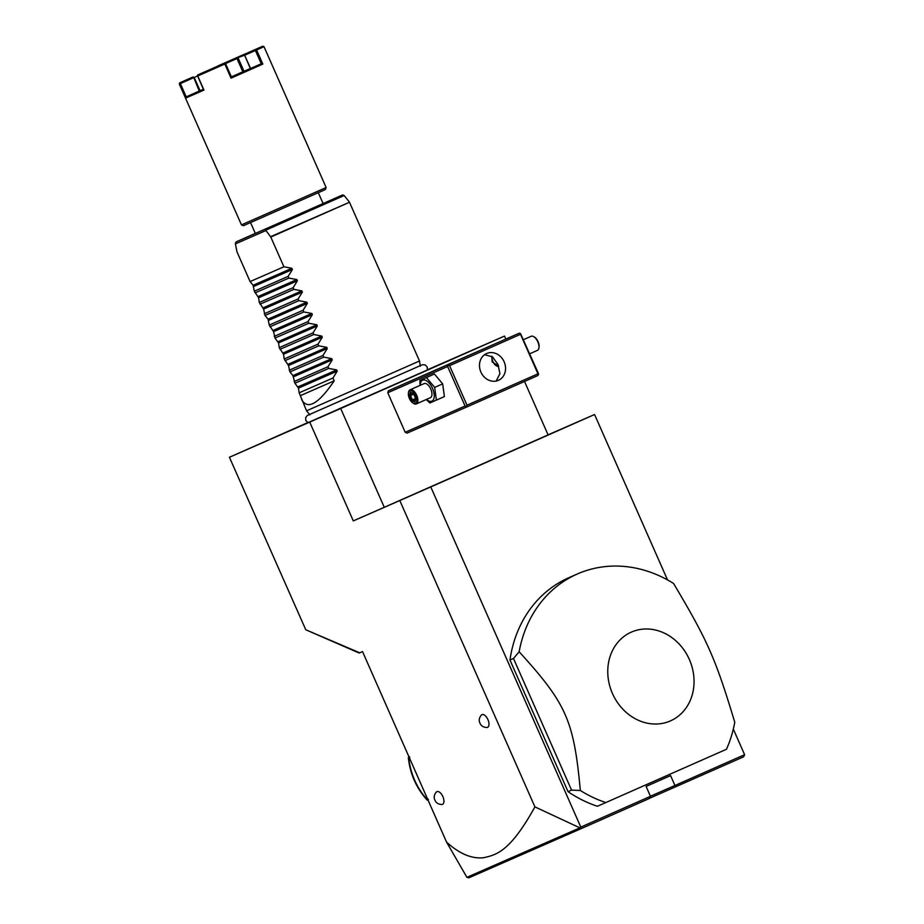 <?xml version="1.0" encoding="UTF-8"?>
<svg xmlns="http://www.w3.org/2000/svg" width="924" height="924" viewBox="0 0 924 924"><rect width="100%" height="100%" fill="white"/><g stroke="black" fill="none" stroke-linecap="round" stroke-linejoin="round"><path stroke-width="1.39" d="M446.558 842.099C459.332 853.741 471.621 858.95 483.437 857.749C496.234 854.873 509.921 852.09 534.915 806.883L579.902 827.858L466.909 877.326L446.558 842.099L362.531 651.593L359.193 653.049L305.775 629.764L359.748 652.806M534.915 806.883L399.803 500.542L353.303 520.905L384.269 507.299L340.69 408.5L504.504 336.082L427.396 369.796M548.071 434.846L594.571 414.518L667.521 579.914M733.321 729.094L744.605 754.689L743.647 756.802L649.249 798.417M579.902 827.858L581.589 828.447L649.168 798.567L650.473 796.315L580.803 827.107L430.769 486.936L594.571 414.518M650.473 796.315L646.107 786.428L670.581 775.617L674.936 785.492L650.438 796.222M744.605 754.689L674.936 785.492L676.079 786.671M577.442 573.931L568.999 577.639A123.412 106.988 66.4 0 0 509.967 660.002L568.029 791.66A123.412 106.988 66.4 0 0 597.412 806.271L726.483 749.249A123.412 106.988 66.4 0 0 734.765 722.221C715.291 657.934 707.946 641.291 673.573 583.483A123.412 106.988 66.4 0 0 577.442 573.931A123.412 106.988 66.4 0 0 577.154 574.07A123.412 106.988 66.4 0 0 519.149 651.755L513.49 658.466L571.552 790.124L580.341 790.494A123.412 106.988 66.4 0 0 605.867 802.575M399.803 500.542L430.769 486.936M307.796 422.58L229.418 457.264L305.775 629.764M229.418 457.264L340.69 408.5M353.303 520.905L309.725 422.095M487.93 719.623A6.942 3.465 66.2 0 1 486.879 727.511C483.379 727.361 481.069 725.894 479.949 723.122C478.667 720.443 479.14 717.752 481.381 715.061A6.942 3.465 66.2 0 1 487.93 719.623M442.885 796.604A6.942 3.465 66.2 0 1 441.834 804.492C438.334 804.342 436.024 802.887 434.904 800.115C433.61 797.424 434.084 794.744 436.336 792.053A6.942 3.465 66.2 0 1 442.885 796.604M384.269 507.299L548.082 434.881L524.52 381.45M309.528 414.472L307.068 415.696L305.659 417.683L305.809 420.547L307.981 422.661L427.327 370.027L337.872 409.39M427.385 369.831L434.292 366.816L427.373 369.9M505.821 339.062L504.504 336.082M448.244 364.564L519.196 333.206L388.369 390.794L387.768 392.746L405.197 432.27L407.045 433.137L466.92 406.918L537.872 375.548L538.473 373.596L520.466 333.483L520.512 334.315L449.572 365.673L448.302 365.396L448.244 364.564L388.369 390.794M480.907 350.127L440.702 367.81L480.907 350.127M519.196 333.206L520.466 333.483M466.92 406.918L465.084 406.04L405.197 432.27M387.768 392.746L447.643 366.516L465.084 406.04M447.643 366.516L448.302 365.396M449.572 365.673L467.001 405.197L537.953 373.827L538.519 374.416M537.953 373.827L520.512 334.315M486.602 353.522A14.657 12.705 -113.6 0 1 486.636 353.499A14.657 12.705 -113.6 0 1 504.146 361.815A14.657 12.705 -113.6 0 1 498.429 380.341A14.657 12.705 -113.6 0 1 498.394 380.353A14.657 12.705 -113.6 0 1 480.884 372.049A14.657 12.705 -113.6 0 1 486.602 353.522M467.001 405.197L466.354 406.329M496.153 381.058L499.919 373.758L498.013 364.518L492.515 356.86L484.592 354.677M498.66 366.123L492.192 361.931L491.741 356.283M492.088 356.537A6.168 3.072 -113.8 0 0 492.942 361.596A6.168 3.072 -113.8 0 0 496.188 365.696A6.168 3.072 -113.8 0 0 498.556 365.835M496.315 365.777A6.48 3.234 -113.8 0 0 496.454 365.858A6.48 3.234 -113.8 0 0 498.498 366.227M419.993 385.423L419.923 380.388L434.43 374.001L442.665 383.864L444.398 396.581L429.879 402.968L426.23 399.538M419.923 380.388L426.426 377.535L434.661 387.399L442.665 383.864M426.426 377.535L434.43 374.001M420.27 385.308A11.469 5.717 66.2 0 1 424.821 380.03A11.469 5.717 66.2 0 1 432.501 388.357A11.469 5.717 66.2 0 1 433.472 399.607A11.469 5.717 66.2 0 1 426.507 399.411M416.32 403.915L430.376 397.701A7.715 3.846 -113.8 0 0 430.78 389.108A7.715 3.846 -113.8 0 0 424.139 383.587L410.083 389.812A7.715 3.846 66.2 0 1 416.724 395.322A7.715 3.846 -113.8 0 1 416.32 403.915A7.715 3.846 -113.8 0 1 413.721 403.534A7.715 3.846 -113.8 0 1 413.386 403.314M434.661 387.399L436.382 400.115M408.558 392.388A7.715 3.846 66.2 0 1 408.627 391.984A7.715 3.846 66.2 0 1 410.083 389.812M413.063 403.13A6.942 3.465 -113.8 0 1 409.413 398.521A6.942 3.465 66.2 0 1 408.466 392.746A6.942 3.465 66.2 0 1 411.561 390.852A6.942 3.465 66.2 0 1 415.754 395.749A6.942 3.465 -113.8 0 1 416.539 402.125A6.942 3.465 -113.8 0 1 413.063 403.13L413.721 403.534M409.32 395.576L411.526 400.589L414.795 402.136L415.858 398.694L413.64 393.682L410.372 392.123L409.32 395.576L410.487 395.564L412.323 399.734L414.876 400.947M411.526 400.589L415.569 398.302M410.372 392.123L411.376 392.688M414.795 402.136L415.049 401.028M413.721 394.132L410.487 395.564L411.319 392.873M523.504 339.662L531.173 336.278A7.715 3.846 -113.8 0 1 533.76 336.659A7.715 3.846 -113.8 0 1 537.814 341.788A7.715 3.846 66.2 0 1 538.865 348.209A7.715 3.846 66.2 0 1 537.41 350.381L529.729 353.776M538.935 347.805A6.942 3.465 66.2 0 0 539.015 347.447A6.942 3.465 66.2 0 0 538.068 341.672A6.942 3.465 -113.8 0 0 534.43 337.064A6.942 3.465 -113.8 0 0 534.107 336.89M309.875 414.899L306.583 410.799L419.508 360.995L349.491 202.252L270.79 237.052L265.973 230.526L266.308 228.678L236.244 241.845L235.343 243.497L236.983 251.859L250.092 281.589L253.107 285.273L291.892 268.295L292.423 269.496L288.149 276.392L254.331 291.199L253.107 285.273M306.583 410.799L299.157 392.827L298.464 388.103L294.918 383.217L292.954 375.618L289.94 371.933L288.496 365.523L284.211 358.951L283.518 354.227L279.233 347.655L278.54 342.931L274.994 338.057L273.562 331.647L269.277 325.075L268.052 319.15L265.038 315.465L263.594 309.055L259.309 302.494L258.616 297.771L254.331 291.199M301.651 399.618C307.646 410.198 318.503 403.938 334.211 380.838L332.963 378.02L337.237 371.113L336.717 369.923L328.736 368.41L327.985 366.724L332.259 359.829L331.728 358.627L323.747 357.126L323.007 355.44L327.281 348.533L326.749 347.332L318.768 345.83L318.029 344.144L322.303 337.237L321.771 336.047L313.79 334.534L313.051 332.848L317.325 325.953L316.793 324.751L308.812 323.25L308.062 321.564L312.335 314.657L311.815 313.455L303.834 311.954L303.084 310.268L307.357 303.361L306.826 302.171L298.845 300.658L298.106 298.972L302.379 292.076L301.848 290.875L293.867 289.374L293.127 287.687L297.401 280.781L296.87 279.579L288.889 278.078L288.149 276.392M270.79 237.052L283.911 266.782L291.892 268.295M283.911 266.782L250.092 281.589M318.295 192.689L323.088 203.557L306.121 211.099L255.336 233.437L250.543 222.569M262.786 46.2L244.848 54.135L262.786 46.2L264.01 46.674L326.137 187.537L325.352 189.57L243.486 225.687L241.453 224.89L179.314 84.026L179.787 82.802L192.977 76.992L194.202 77.466L197.517 75.976M326.137 187.537L241.453 224.89M262.832 64.091L231.046 78.147L231.45 76.958L261.273 63.768L255.417 50.508L255.821 49.815L256.606 49.977L262.832 64.091L261.273 63.768L250.369 68.561L244.444 54.839L250.589 68.468M264.01 46.674L256.606 49.977M231.046 78.147L224.821 64.033L197.748 75.964L203.973 90.078L185.666 98.094L179.314 84.026M244.733 54.1L218.203 65.789L245.495 54.262M217.937 66.401L218.203 65.789M244.733 55.209L255.417 50.508M250.346 68.492L231.404 76.854M203.973 90.078L203.384 89.316L186.209 96.847L203.349 89.247M224.821 64.033L225.595 63.687L231.45 76.958M197.852 74.902L224.382 63.213L197.852 74.902L197.748 75.964M225.017 63.433L224.382 63.213M203.384 89.316L197.447 75.572M179.441 83.98L180.365 83.576L186.209 96.847L185.666 98.094M192.977 76.992L179.787 82.802M179.706 83.345L179.903 82.756M200.046 90.737L194.202 77.466M199.284 91.072L193.636 77.223M180.365 83.576L193.428 77.801M198.521 75.04L197.724 74.867M219.45 65.269L219.242 65.87M225.456 63.629L236.994 58.547L237.098 57.484M237.387 57.877L244.513 55.221M238.161 58.039L244.005 71.298M236.994 58.547L242.85 71.818M249.607 52.01L249.33 52.656M244.444 54.839L244.848 54.135M288.889 278.078L255.07 292.885M293.127 287.687L259.309 302.494M293.867 289.374L260.06 304.181M298.106 298.972L264.287 313.779M298.845 300.658L265.038 315.465M303.084 310.268L269.277 325.075M303.834 311.954L270.016 326.761M308.062 321.564L274.255 336.371M308.812 323.25L274.994 338.057M313.051 332.848L279.233 347.655M313.79 334.534L279.972 349.341M318.029 344.144L284.211 358.951M318.768 345.83L284.962 360.637M323.007 355.44L289.189 370.247M323.747 357.126L289.94 371.933M327.985 366.724L294.178 381.531M328.736 368.41L294.918 383.217M332.963 378.02L299.157 392.827M300.404 395.645L334.211 380.838M466.932 877.338L468.884 877.8L581.589 828.447M568.029 791.66L571.552 790.124M509.967 660.002L513.49 658.466M670.477 720.882A48.51 42.054 66.4 0 0 689.362 659.493A48.51 42.054 66.4 0 0 631.335 632.12A48.51 42.054 66.4 0 0 612.45 693.497A48.51 42.054 66.4 0 0 670.477 720.882M519.149 651.755C566.481 703.834 573.827 720.477 580.341 790.494M427.362 798.914L427.928 799.861M409.066 757.079L409.367 758.13M409.055 756.779L408.339 757.588C410.025 773.758 416.262 787.906 427.073 800.045L428.147 800.069M409.251 756.652L409.817 757.414M428.182 799.075L428.378 799.999M270.593 236.706L349.491 202.252M349.284 201.906L344.144 195.518L265.8 230.157M235.412 243.901L265.973 230.526M236.278 241.834L255.313 233.379L236.244 241.845M344.144 195.518L342.804 194.952L340.829 195.703L266.308 228.678M253.638 286.475L292.423 269.496M258.085 296.569L296.87 279.579M258.616 297.771L297.401 280.781M263.063 307.865L301.848 290.875M263.594 309.055L302.379 292.076M268.052 319.15L306.826 302.171M268.572 320.351L307.357 303.361M273.03 330.446L311.815 313.455M273.562 331.647L312.335 314.657M278.008 341.741L316.793 324.751M278.54 342.931L317.325 325.953M282.987 353.026L321.771 336.047M283.518 354.227L322.303 337.237M287.965 364.322L326.749 347.332M288.496 365.523L327.281 348.533M292.954 375.618L331.728 358.627M293.474 376.807L332.259 359.829M297.932 386.902L336.717 369.923M298.464 388.103L337.237 371.113M408.997 756.929L408.685 757.253A64.796 56.168 66.4 0 0 427.546 800.034L427.997 800.011M408.627 391.984L408.466 392.746M413.721 394.028L410.868 392.665M415.661 398.521L413.64 393.936M414.726 401.42L415.661 398.394M533.76 336.659L534.43 337.064M539.015 347.447L538.865 348.209M427.327 370.027L427.223 367.001L425.213 364.957L422.799 364.657L420.224 365.65M308.062 415.153L421.714 365.026M420.304 366.193L419.508 360.995"/></g></svg>
